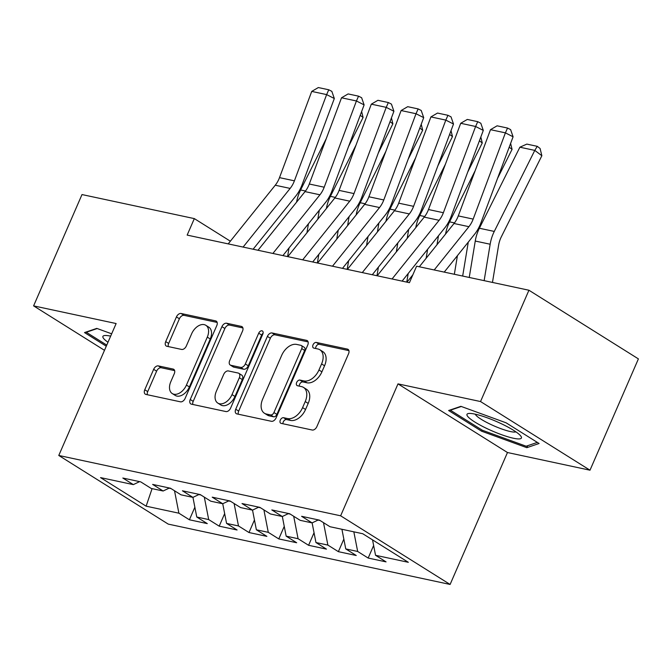 <?xml version="1.0" encoding="UTF-8"?>
<svg xmlns="http://www.w3.org/2000/svg" width="672" height="672" viewBox="0 0 672 672"><rect width="100%" height="100%" fill="white"/><g stroke="black" fill="none" stroke-linecap="round" stroke-linejoin="round"><path stroke-width="1.01" d="M280.308 420.101A3.133 2.024 -57.9 0 0 280.686 423.2A3.133 2.024 -57.9 0 0 281.123 423.368L312.194 430.021A4.486 2.89 -57.9 0 0 316.882 426.602L348.55 353.766A4.486 2.89 -57.9 0 0 348.004 349.339A4.486 2.89 -57.9 0 0 347.382 349.096L316.31 342.443A3.133 2.024 -57.9 0 0 313.034 344.837A3.133 2.024 -57.9 0 0 313.412 347.928A3.133 2.024 -57.9 0 0 313.849 348.104L317.873 348.97A14.339 9.24 -57.9 0 1 319.855 349.768A14.339 9.24 -57.9 0 1 321.594 363.922L318.956 369.986A14.339 9.24 -57.9 0 1 303.971 380.932L299.947 380.075A3.133 2.024 -57.9 0 0 296.671 382.469A3.133 2.024 -57.9 0 0 297.049 385.56A3.133 2.024 -57.9 0 0 297.486 385.736L301.51 386.602A14.339 9.24 -57.9 0 1 303.492 387.4A14.339 9.24 -57.9 0 1 305.231 401.554L302.593 407.618A14.339 9.24 -57.9 0 1 287.608 418.564L283.584 417.707A3.133 2.024 -57.9 0 0 280.308 420.101M303.492 387.4L306.449 389.256A14.339 9.24 -57.9 0 1 308.196 403.41L305.55 409.475A14.339 9.24 -57.9 0 1 290.564 420.42L286.541 419.563A3.133 2.024 -57.9 0 0 283.265 421.957A3.133 2.024 -57.9 0 0 282.937 423.763M348.919 350.641L319.267 344.299A3.133 2.024 -57.9 0 0 315.991 346.693A3.133 2.024 -57.9 0 0 315.664 348.491M319.855 349.768L322.82 351.624A14.339 9.24 -57.9 0 1 324.559 365.77L321.913 371.843A14.339 9.24 -57.9 0 1 306.928 382.788L302.904 381.931A3.133 2.024 -57.9 0 0 299.628 384.325A3.133 2.024 -57.9 0 0 299.3 386.123M158.34 365.904A4.486 2.89 -57.9 0 0 153.653 369.323L144.766 389.76A4.486 2.89 -57.9 0 0 145.312 394.178A4.486 2.89 -57.9 0 0 145.933 394.43L180.44 401.822A4.486 2.89 -57.9 0 0 185.128 398.395L216.796 325.559A4.486 2.89 -57.9 0 0 216.25 321.14A4.486 2.89 -57.9 0 0 215.628 320.888L181.121 313.496A4.486 2.89 -57.9 0 0 176.434 316.924L165.707 341.603A4.486 2.89 -57.9 0 0 166.244 346.03A4.486 2.89 -57.9 0 0 166.866 346.273L181.642 349.44A4.486 2.89 -57.9 0 0 186.32 346.021L191.646 333.774A11.987 7.72 -57.9 0 1 205.834 325.298A11.987 7.72 -57.9 0 1 207.295 337.126L186.438 385.081A11.987 7.72 -57.9 0 1 172.25 393.557A11.987 7.72 -57.9 0 1 170.797 381.73L174.266 373.741A4.486 2.89 -57.9 0 0 173.729 369.314A4.486 2.89 -57.9 0 0 173.107 369.062L158.34 365.904L161.297 367.76A4.486 2.89 -57.9 0 0 156.61 371.179L147.722 391.616A4.486 2.89 -57.9 0 0 147.361 394.733M187.16 235.099L409.433 282.685L416.598 266.196L528.931 290.237L480.53 401.545L397.992 383.88L340.637 515.802L58.775 455.465L116.13 323.543L33.6 305.878L82.001 194.561L194.326 218.61L187.16 235.099M235.721 409.231A4.486 2.89 -57.9 0 0 236.267 413.65A4.486 2.89 -57.9 0 0 236.888 413.902L271.396 421.294A4.486 2.89 -57.9 0 0 276.083 417.866L307.751 345.03A4.486 2.89 -57.9 0 0 307.205 340.612A4.486 2.89 -57.9 0 0 306.583 340.36L272.076 332.968A4.486 2.89 -57.9 0 0 267.389 336.395L235.721 409.231L238.678 411.088A4.486 2.89 -57.9 0 0 238.316 414.204M225.918 411.558L191.411 404.166A4.486 2.89 -57.9 0 1 190.789 403.914A4.486 2.89 -57.9 0 1 190.243 399.496L221.911 326.659A4.486 2.89 -57.9 0 1 226.598 323.232L241.366 326.399A4.486 2.89 -57.9 0 1 241.987 326.651A4.486 2.89 -57.9 0 1 242.533 331.069L229.69 360.612A4.486 2.89 -57.9 0 0 230.236 365.03A4.486 2.89 -57.9 0 0 230.857 365.282L240.652 367.382A4.486 2.89 -57.9 0 0 245.339 363.955L258.712 333.203A3.133 2.024 -57.9 0 1 262.424 330.985A3.133 2.024 -57.9 0 1 262.802 334.085L230.605 408.131A4.486 2.89 -57.9 0 1 225.918 411.558M340.637 515.802L450.106 584.447L168.244 524.11L58.775 455.465M228.992 500.766L222.718 503.756L212.218 497.171L230.093 501.001L240.593 507.587L252.512 510.132L242.012 503.546L259.888 507.377L270.388 513.962L282.307 516.516L271.807 509.93L289.682 513.752L300.182 520.338L312.102 522.892L301.602 516.306L319.477 520.136L329.977 526.722L362.754 533.736L408.324 562.304L375.547 555.29L386.047 561.876L368.172 558.054L357.672 551.468L345.752 548.915L356.252 555.5L338.377 551.67L327.877 545.084L315.958 542.539L326.458 549.125L308.582 545.294L298.074 538.709L286.163 536.155L296.663 542.741L278.788 538.919L268.279 532.333L256.368 529.78L266.868 536.365L248.993 532.535L238.484 525.949L226.573 523.404L222.734 503.748L210.798 501.203L200.298 494.617L182.423 490.795L192.923 497.381L181.003 494.827L170.503 488.242L152.628 484.411L163.128 491.005L151.208 488.452L140.708 481.866L122.833 478.036L133.333 484.621L139.608 481.631M224.658 513.601L219.198 526.159L237.073 529.99L226.573 523.404M219.198 526.159L208.69 519.574L196.77 517.02L192.94 497.372M194.863 507.217L189.403 519.784L207.278 523.606L196.77 517.02M189.403 519.784L178.895 513.198L146.126 506.176L100.556 477.607L133.333 484.621M163.128 491.005L169.403 488.006M169.05 488.174L171.091 488.611M178.895 513.198L174.518 490.762M146.126 506.176L152.082 488.636M192.923 497.381L199.198 494.382M198.845 494.55L200.886 494.987M208.69 519.574L204.313 497.137M228.64 500.934L230.681 501.371M238.484 525.949L234.108 503.521M252.512 510.132L258.787 507.142M258.434 507.31L260.476 507.746M256.368 529.78L252.529 510.124M268.279 532.333L263.903 509.897M286.163 536.155L282.324 516.508L288.582 513.517M288.229 513.685L290.27 514.122M298.074 538.709L293.698 516.272M315.958 542.539L312.119 522.883L318.377 519.901M318.024 520.069L320.065 520.506M327.877 545.084L323.501 522.656M345.752 548.915L341.922 529.276M357.672 551.468L353.833 531.829M230.353 241.198L194.326 218.61M33.6 305.878L104.488 350.322M397.992 383.88L507.469 452.525L589.999 470.198L480.53 401.545M589.999 470.198L638.4 358.89L528.931 290.237M507.469 452.525L450.106 584.447M375.547 555.29L372.54 539.868M481.58 431.189L526.814 447.678L539.087 443.495L506.117 422.822L460.883 406.333L448.61 410.516L481.58 431.189L482.068 430.072M111.67 333.816L96.785 328.39L84.512 332.573L106.277 346.214M373.632 545.488L368.172 558.054M343.837 539.112L338.377 551.67M314.042 532.736L308.582 545.294M284.248 526.352L278.788 538.919M254.453 519.977L248.993 532.535M308.12 341.905L275.033 334.824A4.486 2.89 -57.9 0 0 270.354 338.243L238.678 411.088M270.64 414.935A3.133 2.024 -57.9 0 0 273.924 412.541L301.72 348.608A3.133 2.024 -57.9 0 0 301.342 345.509A3.133 2.024 -57.9 0 0 300.905 345.332L296.663 344.425A14.339 9.24 -57.9 0 0 281.677 355.37L262.676 399.076A14.339 9.24 -57.9 0 0 264.415 413.23A14.339 9.24 -57.9 0 0 266.406 414.028L270.64 414.935L273.605 416.791A3.133 2.024 -57.9 0 0 276.881 414.397L273.924 412.541M301.342 345.509L304.298 347.365A3.133 2.024 -57.9 0 1 304.685 350.465L276.881 414.397M264.415 413.23L267.372 415.086A14.339 9.24 -57.9 0 0 269.363 415.884L266.406 414.028M273.605 416.791L269.363 415.884M242.903 327.944L229.555 325.088A4.486 2.89 -57.9 0 0 224.876 328.507L193.2 401.352A4.486 2.89 -57.9 0 0 192.839 404.468M230.236 365.03L233.192 366.887A4.486 2.89 -57.9 0 0 233.814 367.139L243.608 369.239A4.486 2.89 -57.9 0 0 248.296 365.812L261.668 335.059L258.712 333.203M263.071 333.236A3.133 2.024 -57.9 0 0 261.668 335.059M216.359 391.264A11.987 7.72 -57.9 0 0 217.812 403.091A11.987 7.72 -57.9 0 0 232.008 394.615L239.35 377.714A4.486 2.89 -57.9 0 0 238.812 373.296A4.486 2.89 -57.9 0 0 238.19 373.044L228.388 370.944A4.486 2.89 -57.9 0 0 223.709 374.371L216.359 391.264M217.812 403.091L220.777 404.947A11.987 7.72 -57.9 0 0 234.965 396.463L232.008 394.615M238.812 373.296L241.769 375.152A4.486 2.89 -57.9 0 1 242.315 379.571L234.965 396.463M174.636 370.616L161.297 367.76M172.25 393.557L175.207 395.413A11.987 7.72 -57.9 0 0 189.403 386.938L186.438 385.081M205.834 325.298L208.799 327.155A11.987 7.72 -57.9 0 1 210.252 338.982L189.403 386.938M217.165 322.434L184.078 315.353A4.486 2.89 -57.9 0 0 179.399 318.772L168.664 343.459A4.486 2.89 -57.9 0 0 168.294 346.584M527.68 445.687L526.814 447.678M492.467 282.433L498.599 245.297A22.831 17.002 -77.9 0 1 501.354 236.771L541.859 155.728L534.786 150.394L494.281 231.428A34.238 25.502 102.1 0 0 490.157 244.23L484.142 280.652M519.884 147.202L526.831 144.102L537.264 146.328L534.786 150.394L519.884 147.202L479.38 228.245A34.238 25.502 102.1 0 0 475.255 241.046L469.241 277.46M537.264 146.328L540.086 148.47L541.859 155.728M406.972 282.156L412.843 274.84M419.311 266.776L454.02 223.499A22.831 17.002 102.1 0 0 458.279 215.905L490.501 129.679L505.403 132.863L507.536 128.05L510.611 129.62L513.089 136.786L480.858 223.012A34.238 25.502 -77.9 0 1 474.474 234.394L444.226 272.11M513.089 136.786L505.403 132.863L473.172 219.097A22.831 17.002 102.1 0 1 468.913 226.682L434.204 269.959M490.501 129.679L497.104 125.815L507.536 128.05M462.672 276.058L468.275 242.122M497.524 178.441L512.064 149.352L509.2 147.193M457.422 255.662L454.348 274.268M475.213 170.604L449.585 221.861A34.238 25.502 102.1 0 0 445.57 234.024M510.611 143.405L512.064 149.352M437.002 244.709L438.48 235.746M467.729 172.057L482.269 142.968L479.405 140.809M427.627 249.287L426.14 258.25M408.198 273.504L406.778 282.114M445.418 164.22L419.79 215.485A34.238 25.502 102.1 0 0 415.775 227.648M480.816 137.029L482.269 142.968M377.177 275.78L424.225 217.115A22.831 17.002 102.1 0 0 428.484 209.53L460.706 123.295L475.608 126.487L477.742 121.674L480.816 123.236L483.294 130.41L451.063 216.636A34.238 25.502 -77.9 0 1 444.679 228.018L402.1 281.114M483.294 130.41L475.608 126.487L443.377 212.722A22.831 17.002 102.1 0 1 439.118 220.307L392.07 278.964M460.706 123.295L467.309 119.44L477.742 121.674M347.382 269.396L394.43 210.739A22.831 17.002 102.1 0 0 398.689 203.154L430.912 116.92L445.813 120.112L447.947 115.298L451.021 116.861L453.499 124.026L421.268 210.26A34.238 25.502 -77.9 0 1 414.884 221.642L372.296 274.73M453.499 124.026L445.813 120.112L413.582 206.338A22.831 17.002 102.1 0 1 409.324 213.931L362.275 272.588M430.912 116.92L437.514 113.064L447.947 115.298M487.049 428.618A29.677 5.183 -156.5 0 0 520.741 435.985A29.677 5.183 -156.5 0 0 501.362 423.738A29.677 5.183 -156.5 0 0 468.947 413.456A29.677 5.183 -156.5 0 0 487.049 428.618M475.264 414.187A22.47 3.923 -156.5 0 0 490.426 424.267A22.47 3.923 -156.5 0 0 515.903 431.852M537.34 442.403L526.151 446.216L482.32 430.231L450.374 410.206L461.294 406.484M106.756 345.106L86.276 332.262L97.196 328.541M110.662 336.134A29.677 5.183 -156.5 0 0 104.849 335.521A29.677 5.183 -156.5 0 0 107.99 342.266M407.207 238.333L408.685 229.362M437.934 165.682L452.474 136.592L449.61 134.434M397.824 242.903L396.346 251.874M378.403 267.128L376.984 275.738M415.615 157.844L389.995 209.11A34.238 25.502 102.1 0 0 385.98 221.273M451.021 130.645L452.474 136.592M377.412 231.958L378.89 222.986M408.139 159.306L422.68 130.217L419.815 128.058M368.029 236.527L366.551 245.498M348.608 260.744L347.189 269.354M385.82 151.469L360.2 202.726A34.238 25.502 102.1 0 0 356.185 214.889M421.226 124.27L422.68 130.217M317.587 263.021L364.636 204.364A22.831 17.002 102.1 0 0 368.894 196.77L401.117 110.544L416.018 113.728L418.144 108.914L421.226 110.485L423.704 117.65L391.474 203.885A34.238 25.502 -77.9 0 1 385.09 215.267L342.502 268.355M423.704 117.65L416.018 113.728L383.788 199.962A22.831 17.002 102.1 0 1 379.529 207.547L332.48 266.213M401.117 110.544L407.719 106.68L418.144 108.914M287.792 256.645L334.832 197.98A22.831 17.002 102.1 0 0 339.1 190.394L371.322 104.168L386.224 107.352L388.349 102.539L391.432 104.11L393.91 111.275L361.679 197.501A34.238 25.502 -77.9 0 1 355.295 208.883L312.707 261.979M393.91 111.275L386.224 107.352L353.993 193.586A22.831 17.002 102.1 0 1 349.734 201.172L302.686 259.829M371.322 104.168L377.924 100.304L388.349 102.539M347.617 225.574L349.096 216.611M378.344 152.93L392.876 123.833L390.02 121.674M338.234 230.152L336.756 239.114M318.814 254.369L317.394 262.979M356.026 145.085L330.406 196.35A34.238 25.502 102.1 0 0 326.39 208.513M391.432 117.894L392.876 123.833M257.998 250.261L305.038 191.604A22.831 17.002 102.1 0 0 309.296 184.019L341.527 97.784L356.429 100.976L358.554 96.163L361.628 97.726L364.115 104.891L331.884 191.125A34.238 25.502 -77.9 0 1 325.5 202.507L282.912 255.604M364.115 104.891L356.429 100.976L324.198 187.202A22.831 17.002 102.1 0 1 319.939 194.796L272.891 253.453M341.527 97.784L348.13 93.929L358.554 96.163M317.822 219.198L319.301 210.227M348.541 146.546L363.082 117.457L360.226 115.298M308.44 223.768L306.961 232.739M289.019 247.993L287.599 256.603M326.231 138.709L300.611 189.974A34.238 25.502 102.1 0 0 296.596 202.138M361.637 111.51L363.082 117.457M228.203 243.886L275.243 185.228A22.831 17.002 102.1 0 0 279.502 177.635L311.732 91.409L326.634 94.601L328.759 89.779L331.834 91.35L334.32 98.515L302.089 184.75A34.238 25.502 -77.9 0 1 295.705 196.132L253.117 249.22M334.32 98.515L326.634 94.601L294.403 180.827A22.831 17.002 102.1 0 1 290.144 188.412L243.096 247.078M311.732 91.409L318.335 87.553L328.759 89.779M290.564 420.42L287.608 418.564M305.55 409.475L302.593 407.618M308.196 403.41L305.231 401.554M302.904 381.931L299.947 380.075M306.928 382.788L303.971 380.932M321.913 371.843L318.956 369.986M324.559 365.77L321.594 363.922M319.267 344.299L316.31 342.443M348.499 349.793L347.382 349.096M286.541 419.563L283.584 417.707M270.354 338.243L267.389 336.395M275.033 334.824L272.076 332.968M307.7 341.057L306.583 340.36M304.685 350.465L301.72 348.608M193.2 401.352L190.243 399.496M224.876 328.507L221.911 326.659M229.555 325.088L226.598 323.232M242.483 327.096L241.366 326.399M233.814 367.139L230.857 365.282M243.608 369.239L240.652 367.382M248.296 365.812L245.339 363.955M242.315 379.571L239.35 377.714M174.224 369.768L173.107 369.062M210.252 338.982L207.295 337.126M168.664 343.459L165.707 341.603M179.399 318.772L176.434 316.924M184.078 315.353L181.121 313.496M216.745 321.586L215.628 320.888M147.722 391.616L144.766 389.76M156.61 371.179L153.653 369.323M494.281 231.428L479.38 228.245M490.157 244.23L475.255 241.046M454.02 223.499L468.913 226.682M458.279 215.905L473.172 219.097M454.474 222.911L449.585 221.861M424.679 216.527L419.79 215.485M424.225 217.115L439.118 220.307M428.484 209.53L443.377 212.722M394.43 210.739L409.324 213.931M398.689 203.154L413.582 206.338M394.884 210.151L389.995 209.11M365.089 203.776L360.2 202.726M364.636 204.364L379.529 207.547M368.894 196.77L383.788 199.962M334.832 197.98L349.734 201.172M339.1 190.394L353.993 193.586M335.294 197.4L330.406 196.35M305.038 191.604L319.939 194.796M309.296 184.019L324.198 187.202M305.5 191.016L300.611 189.974M275.243 185.228L290.144 188.412M279.502 177.635L294.403 180.827"/></g></svg>
